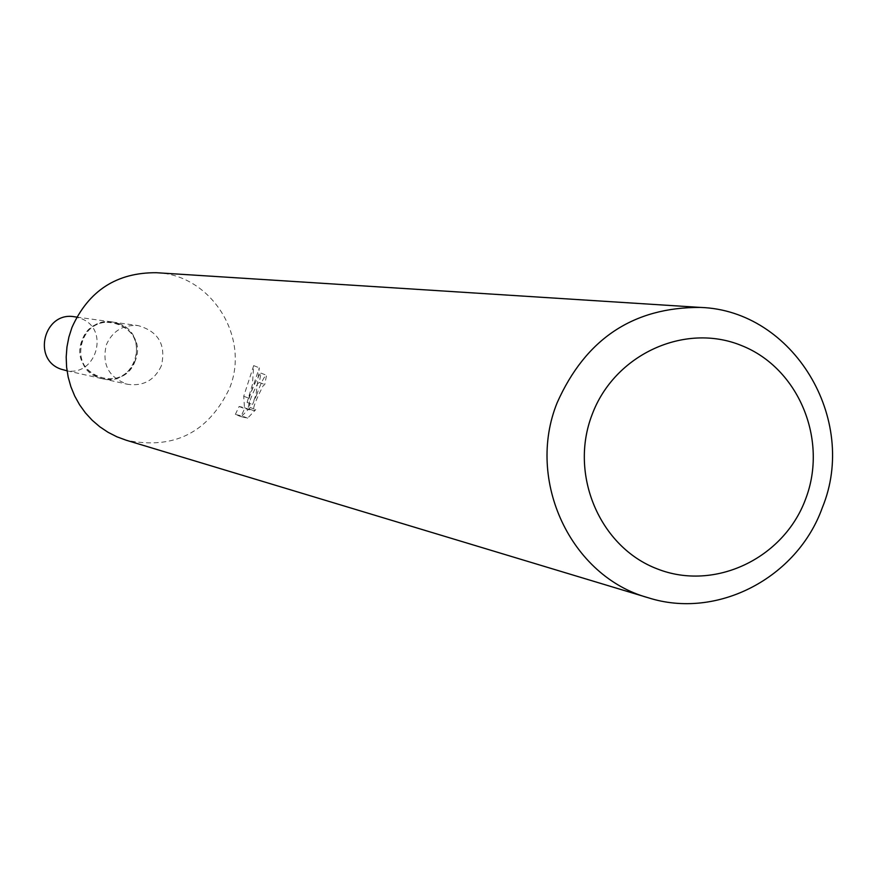 <?xml version="1.0" encoding="UTF-8"?>
<svg xmlns="http://www.w3.org/2000/svg" width="876" height="876" viewBox="0 0 876 876"><rect width="100%" height="100%" fill="white"/><g stroke="black" fill="none" stroke-linecap="round" stroke-linejoin="round"><path stroke-width="0.66" stroke-dasharray="4.38 3.29" d="M135.145 360.879C128.509 374.906 117.592 380.841 102.393 378.684C84.151 372.125 77.395 359.324 82.114 340.26C88.191 327.12 98.353 321.054 112.61 322.061C132.353 327.712 139.864 340.655 135.145 360.879M135.167 360.89C123.264 395.908 67.551 374.37 82.092 340.249C94.126 305.166 149.708 326.923 135.167 360.89M161.37 365.807C154.494 380.348 143.193 386.502 127.469 384.268C108.58 377.479 101.583 364.208 106.478 344.443C112.763 330.821 123.286 324.536 138.047 325.576C158.479 331.435 166.254 344.848 161.37 365.807M156.366 272.71C211.368 274.517 250.777 337.578 229.359 388.736C208.039 432.821 173.634 449.979 126.166 440.212M256.92 394.255L252.518 404.548L256.11 394.101L259.307 367.821L249.08 398.328L249.956 409.804L244.568 408.61L240.977 416.626L247.623 418.17L255.737 409.629L253.657 410.647C252.89 408.972 254.588 403.628 258.727 394.627L263.118 385.801L264.749 384.575L266.534 375.278C264.388 375.968 261.179 382.286 256.92 394.255M235.348 414.447L239.104 406.486L244.459 407.668L243.725 396.248L253.679 365.62L252.419 384.564L247.087 402.434C253.449 385.681 258.081 375.903 260.971 373.11L259.307 382.451L257.697 383.677C251.828 394.638 248.642 402.916 248.138 408.501L250.229 407.493L255.737 409.639M259.307 382.451L264.749 384.575M247.623 418.17L241.94 415.969L235.337 414.447L240.977 416.637M250.229 407.493L241.951 415.958M260.971 373.11L266.534 375.278M247.087 402.434L252.518 404.548M239.104 406.486L244.568 408.61M244.459 407.668L249.956 409.804M243.725 396.248L249.08 398.328M253.679 365.62L259.307 367.821M74.427 316.773L80.504 318.349C110.934 328.719 95.812 378.706 64.769 370.307M118.994 323.671C151.176 334.643 135.156 387.619 102.328 378.728L98.331 377.512C67.386 367.154 80.483 316.072 112.555 321.996L118.994 323.671M102.393 378.684L127.469 384.268M253.657 410.647L248.138 408.501M112.61 322.061L138.047 325.576M67.047 370.811L102.328 378.728M76.738 317.09L112.555 321.996"/><path stroke-width="1.31" d="M648.12 597.717L126.166 440.212L116.858 436.785L108.011 432.273L99.754 426.743L92.188 420.25L85.432 412.903L79.585 404.789L74.712 396.029L70.89 386.732L68.175 377.052L66.598 367.099L66.193 357.025L66.959 346.962L68.897 337.052L71.963 327.438C88.553 290.701 116.694 272.458 156.366 272.71L700.461 307.421C793.295 310.487 858.732 419.177 822.356 507.587C797.302 577.941 717.105 619.901 648.12 597.717C570.889 576.594 525.611 480.486 557.147 402.741C585.639 338.848 633.403 307.082 700.461 307.421M805.602 499.09C783.692 558.625 714.422 591.541 657.241 568.885C599.731 547.106 568.874 474.595 592.088 414.655C614.437 354.375 684.824 322.171 741.556 345.571C798.627 368.084 828.367 439.872 805.602 499.09M67.047 370.811L60.992 369.157C31.733 359.368 44.107 311.177 74.427 316.773L76.738 317.09"/></g></svg>
